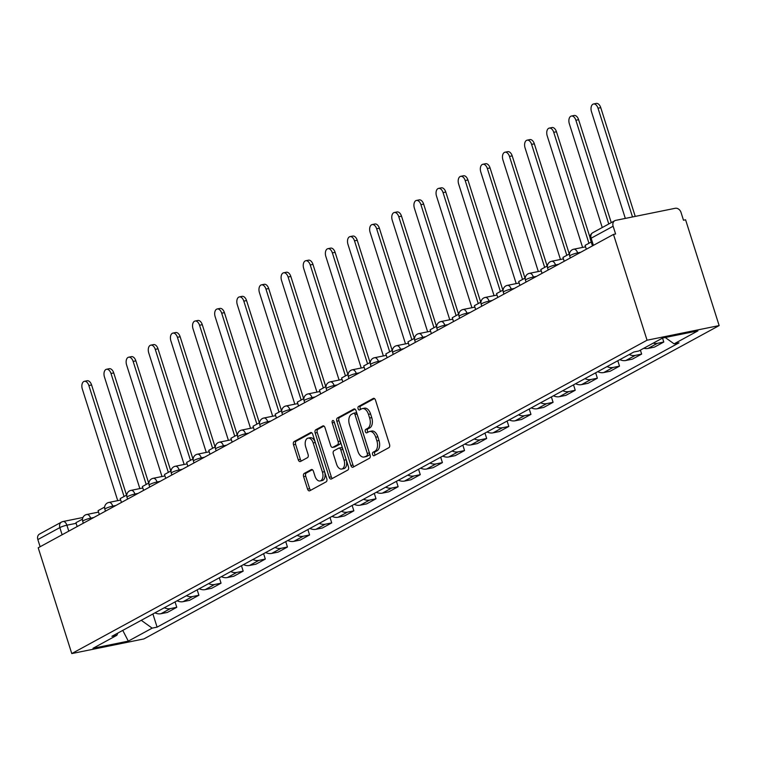 <?xml version="1.0" encoding="UTF-8"?>
<svg xmlns="http://www.w3.org/2000/svg" width="757" height="757" viewBox="0 0 757 757"><rect width="100%" height="100%" fill="white"/><g stroke="black" fill="none" stroke-linecap="round" stroke-linejoin="round"><path stroke-width="1.14" d="M372.595 454.512A1.826 1.079 -101.5 0 0 373.939 455.771A1.826 1.079 -101.5 0 0 374.119 455.705L388.918 447.642A2.612 1.542 -101.5 0 0 389.533 444.425L375.481 400.131A2.612 1.542 -101.5 0 0 373.57 398.333A2.612 1.542 -101.5 0 0 373.305 398.428L358.506 406.49A1.826 1.079 -101.5 0 0 358.08 408.742A1.826 1.079 -101.5 0 0 359.414 410.001A1.826 1.079 -101.5 0 0 359.603 409.934L361.515 408.894A8.346 4.93 -101.5 0 1 362.357 408.591A8.346 4.93 -101.5 0 1 368.47 414.344L369.643 418.034A8.346 4.93 -101.5 0 1 367.684 428.339L365.763 429.38A1.826 1.079 -101.5 0 0 365.338 431.632A1.826 1.079 -101.5 0 0 366.672 432.89A1.826 1.079 -101.5 0 0 366.861 432.824L368.773 431.783A8.346 4.93 -101.5 0 1 369.615 431.471A8.346 4.93 -101.5 0 1 375.727 437.224L376.901 440.915A8.346 4.93 -101.5 0 1 374.942 451.219L373.031 452.26A1.826 1.079 -101.5 0 0 372.595 454.512M369.615 431.471L371.715 431.045A8.346 4.93 -101.5 0 1 377.828 436.798L379.002 440.489A8.346 4.93 -101.5 0 1 377.043 450.793L375.131 451.834A1.826 1.079 -101.5 0 0 374.696 454.086A1.826 1.079 -101.5 0 0 375.283 455.071M374.422 398.542L360.606 406.064A1.826 1.079 -101.5 0 0 360.181 408.316A1.826 1.079 -101.5 0 0 360.758 409.3M362.357 408.591L364.458 408.165A8.346 4.93 -101.5 0 1 370.57 413.918L371.744 417.609A8.346 4.93 -101.5 0 1 369.785 427.904L367.864 428.954A1.826 1.079 -101.5 0 0 367.438 431.206A1.826 1.079 -101.5 0 0 368.025 432.19M304.229 473.428A2.612 1.542 -101.5 0 0 303.614 476.655L307.56 489.079A2.612 1.542 -101.5 0 0 309.471 490.877A2.612 1.542 -101.5 0 0 309.736 490.782L326.172 481.831A2.612 1.542 -101.5 0 0 326.778 478.604L312.726 434.31A2.612 1.542 -101.5 0 0 310.815 432.512A2.612 1.542 -101.5 0 0 310.559 432.616L294.123 441.568A2.612 1.542 -101.5 0 0 293.508 444.785L298.267 459.792A2.612 1.542 -101.5 0 0 300.179 461.59A2.612 1.542 -101.5 0 0 300.444 461.496L307.474 457.663A2.612 1.542 -101.5 0 0 308.09 454.446L305.724 446.999A6.983 4.126 -101.5 0 1 308.071 438.133A6.983 4.126 -101.5 0 1 313.18 442.94L322.435 472.103A6.983 4.126 -101.5 0 1 320.097 480.969A6.983 4.126 -101.5 0 1 314.978 476.162L313.436 471.299A2.612 1.542 -101.5 0 0 311.524 469.501A2.612 1.542 -101.5 0 0 311.259 469.595L304.229 473.428L306.33 473.002A2.612 1.542 -101.5 0 0 305.714 476.219L309.66 488.653A2.612 1.542 -101.5 0 0 310.72 490.243M71.773 653.575L38.21 547.784L613.492 234.424L647.055 340.215L71.773 653.575L143.868 638.936L719.15 325.586L685.587 219.795L683.486 220.221L681.026 212.443A5.318 4.22 61.4 0 0 675.225 208.289L615.744 220.363A5.318 4.22 61.4 0 0 614.788 220.703A5.318 4.22 61.4 0 0 613.132 226.229L591.132 238.209A5.318 0.766 162.4 0 0 590.271 238.957L592.466 245.874M350.879 465.479A2.612 1.542 -101.5 0 0 352.79 467.277A2.612 1.542 -101.5 0 0 353.055 467.183L369.492 458.231A2.612 1.542 -101.5 0 0 370.097 455.014L356.045 410.72A2.612 1.542 -101.5 0 0 354.134 408.922A2.612 1.542 -101.5 0 0 353.879 409.017L337.442 417.968A2.612 1.542 -101.5 0 0 336.827 421.185L350.879 465.479L352.98 465.053A2.612 1.542 -101.5 0 0 354.039 466.643M347.832 470.031L331.396 478.982A2.612 1.542 -101.5 0 1 331.131 479.077A2.612 1.542 -101.5 0 1 329.219 477.279L315.167 432.985A2.612 1.542 -101.5 0 1 315.783 429.768L322.813 425.936A2.612 1.542 -101.5 0 1 323.078 425.841A2.612 1.542 -101.5 0 1 324.99 427.639L330.686 445.599A2.612 1.542 -101.5 0 0 332.597 447.396A2.612 1.542 -101.5 0 0 332.862 447.302L337.527 444.756A2.612 1.542 -101.5 0 0 338.142 441.539L332.209 422.841A1.826 1.079 -101.5 0 1 332.815 420.523A1.826 1.079 -101.5 0 1 334.159 421.781L348.438 466.804A2.612 1.542 -101.5 0 1 347.832 470.031M40.121 546.743L37.85 539.58A5.318 4.22 -118.6 0 1 39.515 534.063L61.506 522.084A5.318 4.22 61.4 0 0 59.841 527.601L37.85 539.58M613.492 234.424L615.592 233.998L613.132 226.229M647.055 340.215L719.15 325.586M643.838 348.258A12.226 9.709 61.4 0 0 648.011 348.438L657.369 343.328A12.226 9.709 -118.6 0 1 653.196 343.158M657.369 343.328L663.785 342.032L662.526 338.076M648.011 348.438L654.417 347.132L663.785 342.032M640.394 350.131L641.643 354.087L635.237 355.393A12.226 9.709 -118.6 0 1 629.228 354.522M619.86 359.632A12.226 9.709 61.4 0 0 625.869 360.493L632.284 359.187L641.643 354.087M617.797 360.748L619.51 366.142L613.094 367.448A12.226 9.709 -118.6 0 1 607.086 366.587M597.718 371.687A12.226 9.709 61.4 0 0 603.736 372.548L610.142 371.252L619.51 366.142M595.664 372.804L597.368 378.207L590.962 379.503A12.226 9.709 -118.6 0 1 584.953 378.642M575.585 383.742A12.226 9.709 61.4 0 0 581.594 384.603L588.009 383.307L597.368 378.207M573.522 384.868L575.235 390.262L568.819 391.568A12.226 9.709 -118.6 0 1 562.811 390.697M553.443 395.797A12.226 9.709 61.4 0 0 559.461 396.668L565.867 395.362L575.235 390.262M551.389 396.923L553.093 402.317L546.686 403.623A12.226 9.709 -118.6 0 1 540.678 402.762M531.31 407.862A12.226 9.709 61.4 0 0 537.319 408.723L543.734 407.417L553.093 402.317M529.247 408.979L530.96 414.382L524.554 415.678A12.226 9.709 -118.6 0 1 518.536 414.817M509.177 419.917A12.226 9.709 61.4 0 0 515.186 420.778L521.592 419.482L530.96 414.382M507.114 421.043L508.827 426.437L502.411 427.733A12.226 9.709 -118.6 0 1 496.403 426.872M487.035 431.973A12.226 9.709 61.4 0 0 493.044 432.843L499.459 431.537L508.827 426.437M484.972 433.099L486.685 438.492L480.279 439.798A12.226 9.709 -118.6 0 1 474.26 438.928M464.902 444.037A12.226 9.709 61.4 0 0 470.911 444.898L477.317 443.593L486.685 438.492M462.839 445.154L464.552 450.557L458.136 451.853A12.226 9.709 -118.6 0 1 452.128 450.992M442.76 456.093A12.226 9.709 61.4 0 0 448.769 456.954L455.184 455.657L464.552 450.557M440.697 457.219L442.41 462.612L436.004 463.909A12.226 9.709 -118.6 0 1 429.985 463.047M420.627 468.148A12.226 9.709 61.4 0 0 426.636 469.018L433.042 467.712L442.41 462.612M418.564 469.274L420.277 474.667L413.861 475.973A12.226 9.709 -118.6 0 1 407.853 475.103M398.485 480.212A12.226 9.709 61.4 0 0 404.493 481.074L410.909 479.768L420.277 474.667M396.422 481.329L398.135 486.723L391.729 488.028A12.226 9.709 -118.6 0 1 385.72 487.167M376.352 492.268A12.226 9.709 61.4 0 0 382.361 493.129L388.776 491.832L398.135 486.723M374.289 493.394L376.002 498.787L369.586 500.084A12.226 9.709 -118.6 0 1 363.578 499.223M354.21 504.323A12.226 9.709 61.4 0 0 360.228 505.184L366.634 503.888L376.002 498.787M352.147 505.449L353.86 510.843L347.454 512.148A12.226 9.709 -118.6 0 1 341.445 511.278M332.077 516.378A12.226 9.709 61.4 0 0 338.086 517.249L344.501 515.943L353.86 510.843M330.014 517.504L331.727 522.898L325.311 524.204A12.226 9.709 -118.6 0 1 319.303 523.342M309.935 528.443A12.226 9.709 61.4 0 0 315.953 529.304L322.359 527.998L331.727 522.898M307.881 529.559L309.585 534.962L303.178 536.259A12.226 9.709 -118.6 0 1 297.17 535.398M287.802 540.498A12.226 9.709 61.4 0 0 293.811 541.359L300.226 540.063L309.585 534.962M285.739 541.624L287.452 547.018L281.036 548.314A12.226 9.709 -118.6 0 1 275.028 547.453M265.669 552.553A12.226 9.709 61.4 0 0 271.678 553.424L278.084 552.118L287.452 547.018M263.606 553.679L265.319 559.073L258.903 560.379A12.226 9.709 -118.6 0 1 252.895 559.518M243.527 564.618A12.226 9.709 61.4 0 0 249.536 565.479L255.951 564.173L265.319 559.073M241.464 565.734L243.177 571.138L236.771 572.434A12.226 9.709 -118.6 0 1 230.753 571.573M221.394 576.673A12.226 9.709 61.4 0 0 227.403 577.534L233.809 576.238L243.177 571.138M219.331 577.799L221.044 583.193L214.628 584.489A12.226 9.709 -118.6 0 1 208.62 583.628M199.252 588.728A12.226 9.709 61.4 0 0 205.261 589.599L211.676 588.293L221.044 583.193M197.189 589.854L198.902 595.248L192.496 596.554A12.226 9.709 -118.6 0 1 186.477 595.683M177.119 600.793A12.226 9.709 61.4 0 0 183.128 601.654L189.534 600.348L198.902 595.248M175.056 601.91L176.769 607.303L170.353 608.609A12.226 9.709 -118.6 0 1 164.345 607.748M154.977 612.848A12.226 9.709 61.4 0 0 160.986 613.709L167.401 612.413L176.769 607.303M141.266 620.314L152.157 628.14L128.311 641.122L93.007 648.295L116.843 635.303L111.904 636.306L633.827 352.014L638.766 351.011L662.612 338.029L697.916 330.866L674.08 343.848L665.233 337.499M152.157 628.14L157.096 627.137L679.02 342.845L674.08 343.848M152.914 613.974L157.096 627.137M116.843 635.303L117.837 633.079M122.757 630.401L128.311 641.122M354.986 409.13L339.543 417.542A2.612 1.542 -101.5 0 0 338.928 420.76L352.98 465.053M366.861 455.619A1.826 1.079 -101.5 0 0 367.287 453.367L354.957 414.486A1.826 1.079 -101.5 0 0 353.623 413.227A1.826 1.079 -101.5 0 0 353.434 413.294L351.418 414.391A8.346 4.93 -101.5 0 0 349.46 424.696L357.891 451.276A8.346 4.93 -101.5 0 0 364.003 457.029A8.346 4.93 -101.5 0 0 364.846 456.717L368.962 455.194A1.826 1.079 -101.5 0 0 369.397 452.941L367.287 453.367M353.812 413.218L355.535 412.868A1.826 1.079 -101.5 0 1 355.724 412.802A1.826 1.079 -101.5 0 1 357.058 414.06L369.397 452.941M364.003 457.029L366.104 456.603A8.346 4.93 -101.5 0 0 366.946 456.291L364.846 456.717M368.962 455.194L366.946 456.291M323.93 426.049L317.883 429.342A2.612 1.542 -101.5 0 0 317.268 432.559L331.32 476.853A2.612 1.542 -101.5 0 0 332.38 478.443M334.424 446.99A2.612 1.542 -101.5 0 0 334.698 446.971A2.612 1.542 -101.5 0 0 334.963 446.876L339.628 444.331A2.612 1.542 -101.5 0 0 340.243 441.113L334.31 422.415L332.209 422.841M334.187 421.886A1.826 1.079 -101.5 0 0 334.31 422.415M336.6 464.24A6.983 4.126 -101.5 0 0 341.71 469.047A6.983 4.126 -101.5 0 0 344.047 460.18L340.792 449.904A2.612 1.542 -101.5 0 0 338.881 448.106A2.612 1.542 -101.5 0 0 338.616 448.21L333.951 450.746A2.612 1.542 -101.5 0 0 333.335 453.963L336.6 464.24M341.71 469.047L343.81 468.621A6.983 4.126 -101.5 0 0 346.157 459.754L344.047 460.18M340.716 447.775A2.612 1.542 -101.5 0 1 340.981 447.68A2.612 1.542 -101.5 0 1 342.893 449.478L346.157 459.754M312.376 469.709L306.33 473.002M320.097 480.969L322.198 480.544A6.983 4.126 -101.5 0 0 324.535 471.677L322.435 472.103M308.071 438.133L310.171 437.707A6.983 4.126 -101.5 0 1 315.281 442.514L324.535 471.677M311.666 432.72L296.224 441.142A2.612 1.542 -101.5 0 0 295.608 444.359L300.368 459.367A2.612 1.542 -101.5 0 0 301.428 460.956M593.535 103.983L596.27 103.425A6.113 3.615 78.5 0 1 600.746 107.645L598.011 108.194A6.113 3.615 -101.5 0 0 593.535 103.983A6.113 3.615 -101.5 0 0 591.491 111.752L625.32 218.413M600.746 107.645L635.246 216.398M586.325 249.223L585.104 245.372L591.245 242.022M598.011 108.194L632.511 216.956M571.393 116.039L574.128 115.49A6.113 3.615 78.5 0 1 578.613 119.701L575.878 120.249A6.113 3.615 -101.5 0 0 571.393 116.039A6.113 3.615 -101.5 0 0 569.349 123.807L602.25 227.535M578.613 119.701L611.259 222.624M564.192 261.279L562.962 257.427L569.51 253.869M575.878 120.249L608.779 223.977M549.26 128.103L551.995 127.545A6.113 3.615 78.5 0 1 556.471 131.756L553.736 132.314A6.113 3.615 -101.5 0 0 549.26 128.103A6.113 3.615 -101.5 0 0 547.216 135.872L582.597 247.416M556.471 131.756L590.025 237.537M542.05 273.343L540.829 269.492L547.368 265.925M553.736 132.314L588.946 243.281M527.127 140.159L529.853 139.6A6.113 3.615 78.5 0 1 534.338 143.811L531.603 144.369A6.113 3.615 -101.5 0 0 527.127 140.159A6.113 3.615 -101.5 0 0 525.074 147.927L560.464 259.471M534.338 143.811L569.283 253.992M519.917 285.398L518.696 281.547L525.235 277.98M531.603 144.369L566.804 255.336M504.985 152.214L507.72 151.655A6.113 3.615 78.5 0 1 512.196 155.876L509.47 156.425A6.113 3.615 -101.5 0 0 504.985 152.214A6.113 3.615 -101.5 0 0 502.941 159.982L538.322 271.536M512.196 155.876L547.15 266.048M497.775 297.454L496.554 293.602L503.093 290.045M509.47 156.425L544.671 267.401M482.852 164.269L485.578 163.72A6.113 3.615 78.5 0 1 490.063 167.931L487.328 168.489A6.113 3.615 -101.5 0 0 482.852 164.269A6.113 3.615 -101.5 0 0 480.799 172.038L516.189 283.591M490.063 167.931L525.008 278.103M475.642 309.518L474.421 305.658L480.96 302.1M487.328 168.489L522.529 279.456M460.71 176.334L463.445 175.775A6.113 3.615 78.5 0 1 467.921 179.986L465.195 180.545A6.113 3.615 -101.5 0 0 460.71 176.334A6.113 3.615 -101.5 0 0 458.666 184.102L494.047 295.646M467.921 179.986L502.875 290.158M453.5 321.574L452.279 317.722L458.818 314.155M465.195 180.545L500.396 291.511M438.577 188.389L441.312 187.831A6.113 3.615 78.5 0 1 445.788 192.051L443.053 192.6A6.113 3.615 -101.5 0 0 438.577 188.389A6.113 3.615 -101.5 0 0 436.524 196.158L471.914 307.711M445.788 192.051L480.733 302.223M431.367 333.629L430.146 329.778L436.685 326.22M443.053 192.6L478.254 303.576M416.435 200.444L419.17 199.895A6.113 3.615 78.5 0 1 423.646 204.106L420.92 204.664A6.113 3.615 -101.5 0 0 416.435 200.444A6.113 3.615 -101.5 0 0 414.391 208.213L449.772 319.766M423.646 204.106L458.6 314.278M409.225 345.684L408.004 341.833L414.552 338.275M420.92 204.664L456.121 315.631M394.302 212.509L397.037 211.951A6.113 3.615 78.5 0 1 401.513 216.161L398.778 216.72A6.113 3.615 -101.5 0 0 394.302 212.509A6.113 3.615 -101.5 0 0 392.249 220.278L427.639 331.821M401.513 216.161L436.458 326.333M387.092 357.749L385.871 353.898L392.41 350.33M398.778 216.72L433.979 327.686M372.16 224.564L374.895 224.006A6.113 3.615 78.5 0 1 379.38 228.226L376.645 228.775A6.113 3.615 -101.5 0 0 372.16 224.564A6.113 3.615 -101.5 0 0 370.116 232.333L405.506 343.886M379.38 228.226L414.325 338.398M364.95 369.804L363.729 365.953L370.277 362.385M376.645 228.775L411.846 339.742M350.027 236.619L352.762 236.07A6.113 3.615 78.5 0 1 357.238 240.281L354.503 240.83A6.113 3.615 -101.5 0 0 350.027 236.619A6.113 3.615 -101.5 0 0 347.974 244.388L383.364 355.941M357.238 240.281L392.192 350.453M342.817 381.859L341.596 378.008L348.135 374.45M354.503 240.83L389.704 351.806M327.885 248.684L330.62 248.126A6.113 3.615 78.5 0 1 335.105 252.336L332.37 252.895A6.113 3.615 -101.5 0 0 327.885 248.684A6.113 3.615 -101.5 0 0 325.841 256.453L361.231 367.997M335.105 252.336L370.05 362.508M320.684 393.924L319.454 390.073L326.002 386.505M332.37 252.895L367.571 363.862M305.752 260.739L308.487 260.181A6.113 3.615 78.5 0 1 312.963 264.392L310.228 264.95A6.113 3.615 -101.5 0 0 305.752 260.739A6.113 3.615 -101.5 0 0 303.708 268.508L339.089 380.052M312.963 264.392L347.917 374.573M298.542 405.979L297.321 402.128L303.86 398.56M310.228 264.95L345.438 375.917M283.62 272.794L286.345 272.246A6.113 3.615 78.5 0 1 290.83 276.456L288.095 277.005A6.113 3.615 -101.5 0 0 283.62 272.794A6.113 3.615 -101.5 0 0 281.566 280.563L316.956 392.117M290.83 276.456L325.775 386.628M276.409 418.034L275.179 414.183L281.727 410.625M288.095 277.005L323.296 387.981M261.477 284.85L264.212 284.301A6.113 3.615 78.5 0 1 268.688 288.512L265.953 289.07A6.113 3.615 -101.5 0 0 261.477 284.85A6.113 3.615 -101.5 0 0 259.433 292.618L294.814 404.172M268.688 288.512L303.642 398.684M254.267 430.099L253.046 426.248L259.585 422.68M265.953 289.07L301.163 400.037M239.344 296.914L242.07 296.356A6.113 3.615 78.5 0 1 246.555 300.567L243.82 301.125A6.113 3.615 -101.5 0 0 239.344 296.914A6.113 3.615 -101.5 0 0 237.291 304.683L272.681 416.227M246.555 300.567L281.5 410.739M232.134 442.154L230.913 438.303L237.452 434.736M243.82 301.125L279.021 412.092M217.202 308.97L219.937 308.411A6.113 3.615 78.5 0 1 224.413 312.632L221.687 313.18A6.113 3.615 -101.5 0 0 217.202 308.97A6.113 3.615 -101.5 0 0 215.158 316.738L250.539 428.292M224.413 312.632L259.367 422.803M209.992 454.209L208.771 450.358L215.31 446.8M221.687 313.18L256.888 424.157M195.069 321.025L197.795 320.476A6.113 3.615 78.5 0 1 202.28 324.687L199.545 325.245A6.113 3.615 -101.5 0 0 195.069 321.025A6.113 3.615 -101.5 0 0 193.016 328.793L228.406 440.347M202.28 324.687L237.225 434.859M187.859 466.265L186.638 462.413L193.177 458.856M199.545 325.245L234.746 436.212M172.927 333.089L175.662 332.531A6.113 3.615 78.5 0 1 180.138 336.742L177.412 337.3A6.113 3.615 -101.5 0 0 172.927 333.089A6.113 3.615 -101.5 0 0 170.883 340.858L206.264 452.402M180.138 336.742L215.092 446.914M165.717 478.329L164.496 474.478L171.035 470.911M177.412 337.3L212.613 448.267M150.794 345.145L153.529 344.586A6.113 3.615 78.5 0 1 158.005 348.807L155.27 349.356A6.113 3.615 -101.5 0 0 150.794 345.145A6.113 3.615 -101.5 0 0 148.741 352.913L184.131 464.467M158.005 348.807L192.95 458.979M143.584 490.385L142.363 486.533L148.902 482.966M155.27 349.356L190.471 460.322M128.652 357.2L131.387 356.651A6.113 3.615 78.5 0 1 135.872 360.862L133.137 361.411A6.113 3.615 -101.5 0 0 128.652 357.2A6.113 3.615 -101.5 0 0 126.608 364.969L161.989 476.522M135.872 360.862L170.817 471.034M121.442 502.44L120.221 498.589L126.769 495.031M133.137 361.411L168.338 472.387M106.519 369.265L109.254 368.706A6.113 3.615 78.5 0 1 113.73 372.917L110.995 373.475A6.113 3.615 -101.5 0 0 106.519 369.265A6.113 3.615 -101.5 0 0 104.466 377.033L139.856 488.577M113.73 372.917L148.675 483.089M99.309 514.505L98.088 510.653L104.627 507.086M110.995 373.475L146.196 484.442M84.377 381.32L87.112 380.762A6.113 3.615 78.5 0 1 91.597 384.972L88.862 385.531A6.113 3.615 -101.5 0 0 84.377 381.32A6.113 3.615 -101.5 0 0 82.333 389.089L117.723 500.632M91.597 384.972L126.542 495.154M77.167 526.56L75.946 522.708L82.494 519.141M88.862 385.531L124.063 496.497M76.145 523.324L66.89 525.197A5.318 0.766 162.4 0 0 59.841 527.601L62.112 534.764M68.773 531.14L66.89 525.197A5.318 3.142 78.5 0 0 62.992 521.535A5.318 5.318 0 0 0 61.506 522.084A5.318 4.22 61.4 0 1 62.462 521.734A5.318 3.142 78.5 0 1 62.992 521.535L82.948 517.485M183.128 601.654L192.496 596.554M205.261 589.599L214.628 584.489M227.403 577.534L236.771 572.434M249.536 565.479L258.903 560.379M271.678 553.424L281.036 548.314M293.811 541.359L303.178 536.259M315.953 529.304L325.311 524.204M338.086 517.249L347.454 512.148M360.228 505.184L369.586 500.084M382.361 493.129L391.729 488.028M404.493 481.074L413.861 475.973M426.636 469.018L436.004 463.909M448.769 456.954L458.136 451.853M470.911 444.898L480.279 439.798M493.044 432.843L502.411 427.733M515.186 420.778L524.554 415.678M537.319 408.723L546.686 403.623M559.461 396.668L568.819 391.568M581.594 384.603L590.962 379.503M603.736 372.548L613.094 367.448M625.869 360.493L635.237 355.393M160.986 613.709L170.353 608.609M93.773 517.514L90.613 518.157A5.318 0.766 162.4 0 0 85.295 519.775A5.318 0.766 162.4 0 0 82.712 521.308L83.317 523.21M90.906 519.075L90.613 518.157A5.318 3.142 78.5 0 0 86.724 514.495A5.318 5.318 0 0 0 82.712 521.308M115.906 505.458L112.755 506.102A5.318 0.766 162.4 0 0 107.428 507.71A5.318 0.766 162.4 0 0 104.844 509.253L105.45 511.155M113.048 507.02L112.755 506.102A5.318 3.142 78.5 0 0 108.857 502.44A5.318 5.318 0 0 0 104.844 509.253M138.048 493.403L134.888 494.037A5.318 0.766 162.4 0 0 129.57 495.655A5.318 0.766 162.4 0 0 126.987 497.198L127.592 499.1M135.181 494.964L134.888 494.037A5.318 3.142 78.5 0 0 130.989 490.375A5.318 5.318 0 0 0 126.987 497.198M160.181 481.338L157.03 481.982A5.318 0.766 162.4 0 0 151.703 483.6A5.318 0.766 162.4 0 0 149.12 485.133L149.725 487.035M157.314 482.9L157.03 481.982A5.318 3.142 78.5 0 0 153.132 478.32A5.318 5.318 0 0 0 149.12 485.133M182.323 469.283L179.163 469.927A5.318 0.766 162.4 0 0 173.845 471.535A5.318 0.766 162.4 0 0 171.262 473.078L171.858 474.98M179.456 470.845L179.163 469.927A5.318 3.142 78.5 0 0 175.264 466.265A5.318 5.318 0 0 0 171.262 473.078M204.456 457.228L201.296 457.871A5.318 0.766 162.4 0 0 195.978 459.48A5.318 0.766 162.4 0 0 193.395 461.022L194 462.924M201.589 458.789L201.296 457.871A5.318 3.142 78.5 0 0 197.407 454.2A5.318 5.318 0 0 0 193.395 461.022M226.598 445.163L223.438 445.807A5.318 0.766 162.4 0 0 218.12 447.425A5.318 0.766 162.4 0 0 215.537 448.958L216.133 450.869M223.731 446.725L223.438 445.807A5.318 3.142 78.5 0 0 219.539 442.145A5.318 5.318 0 0 0 215.537 448.958M248.731 433.108L245.571 433.752A5.318 0.766 162.4 0 0 240.253 435.37A5.318 0.766 162.4 0 0 237.67 436.903L238.275 438.805M245.864 434.669L245.571 433.752A5.318 3.142 78.5 0 0 241.682 430.09A5.318 5.318 0 0 0 237.67 436.903M270.874 421.053L267.713 421.696A5.318 0.766 162.4 0 0 262.395 423.305A5.318 0.766 162.4 0 0 259.802 424.847L260.408 426.749M268.006 422.614L267.713 421.696A5.318 3.142 78.5 0 0 263.815 418.025A5.318 5.318 0 0 0 259.802 424.847M293.006 408.998L289.846 409.632A5.318 0.766 162.4 0 0 284.528 411.25A5.318 0.766 162.4 0 0 281.945 412.792L282.55 414.694M290.139 410.559L289.846 409.632A5.318 3.142 78.5 0 0 285.957 405.97A5.318 5.318 0 0 0 281.945 412.792M315.149 396.933L311.988 397.576A5.318 0.766 162.4 0 0 306.67 399.194A5.318 0.766 162.4 0 0 304.077 400.727L304.683 402.629M312.281 398.494L311.988 397.576A5.318 3.142 78.5 0 0 308.09 393.914A5.318 5.318 0 0 0 304.077 400.727M337.281 384.878L334.121 385.521A5.318 0.766 162.4 0 0 328.803 387.13A5.318 0.766 162.4 0 0 326.22 388.672L326.825 390.574M334.414 386.439L334.121 385.521A5.318 3.142 78.5 0 0 330.232 381.859A5.318 5.318 0 0 0 326.22 388.672M359.414 372.822L356.263 373.456A5.318 0.766 162.4 0 0 350.936 375.075A5.318 0.766 162.4 0 0 348.352 376.617L348.958 378.519M356.556 374.384L356.263 373.456A5.318 3.142 78.5 0 0 352.365 369.795A5.318 5.318 0 0 0 348.352 376.617M381.556 360.758L378.396 361.401A5.318 0.766 162.4 0 0 373.078 363.019A5.318 0.766 162.4 0 0 370.495 364.552L371.1 366.454M378.689 362.319L378.396 361.401A5.318 3.142 78.5 0 0 374.497 357.739A5.318 5.318 0 0 0 370.495 364.552M403.689 348.703L400.538 349.346A5.318 0.766 162.4 0 0 395.211 350.955A5.318 0.766 162.4 0 0 392.628 352.497L393.233 354.399M400.822 350.264L400.538 349.346A5.318 3.142 78.5 0 0 396.64 345.684A5.318 5.318 0 0 0 392.628 352.497M425.831 336.647L422.671 337.291A5.318 0.766 162.4 0 0 417.353 338.899A5.318 0.766 162.4 0 0 414.77 340.442L415.366 342.344M422.964 338.209L422.671 337.291A5.318 3.142 78.5 0 0 418.772 333.619A5.318 5.318 0 0 0 414.77 340.442M447.964 324.583L444.813 325.226A5.318 0.766 162.4 0 0 439.486 326.844A5.318 0.766 162.4 0 0 436.903 328.377L437.508 330.289M445.097 326.144L444.813 325.226A5.318 3.142 78.5 0 0 440.915 321.564A5.318 5.318 0 0 0 436.903 328.377M470.106 312.527L466.946 313.171A5.318 0.766 162.4 0 0 461.628 314.789A5.318 0.766 162.4 0 0 459.045 316.322L459.641 318.224M467.239 314.089L466.946 313.171A5.318 3.142 78.5 0 0 463.047 309.509A5.318 5.318 0 0 0 459.045 316.322M492.239 300.472L489.079 301.116A5.318 0.766 162.4 0 0 483.761 302.724A5.318 0.766 162.4 0 0 481.178 304.267L481.783 306.169M489.372 302.034L489.079 301.116A5.318 3.142 78.5 0 0 485.19 297.444A5.318 5.318 0 0 0 481.178 304.267M514.382 288.417L511.221 289.051A5.318 0.766 162.4 0 0 505.903 290.669A5.318 0.766 162.4 0 0 503.32 292.211L503.916 294.113M511.514 289.978L511.221 289.051A5.318 3.142 78.5 0 0 507.322 285.389A5.318 5.318 0 0 0 503.32 292.211M536.514 276.352L533.354 276.996A5.318 0.766 162.4 0 0 528.036 278.614A5.318 0.766 162.4 0 0 525.453 280.147L526.058 282.049M533.647 277.914L533.354 276.996A5.318 3.142 78.5 0 0 529.465 273.334A5.318 5.318 0 0 0 525.453 280.147M558.657 264.297L555.496 264.941A5.318 0.766 162.4 0 0 550.178 266.549A5.318 0.766 162.4 0 0 547.585 268.092L548.191 269.994M555.789 265.858L555.496 264.941A5.318 3.142 78.5 0 0 551.598 261.279A5.318 5.318 0 0 0 547.585 268.092M580.789 252.242L577.629 252.876A5.318 0.766 162.4 0 0 572.311 254.494A5.318 0.766 162.4 0 0 569.728 256.036L570.333 257.938M577.922 253.803L577.629 252.876A5.318 3.142 78.5 0 0 573.74 249.214A5.318 5.318 0 0 0 569.728 256.036M573.2 249.413A5.318 3.142 78.5 0 1 573.74 249.214L585.558 246.82M551.068 261.468A5.318 3.142 78.5 0 1 551.598 261.279L563.426 258.875M528.925 273.532A5.318 3.142 78.5 0 1 529.465 273.334L541.283 270.93M506.793 285.588A5.318 3.142 78.5 0 1 507.322 285.389L519.151 282.995M484.65 297.643A5.318 3.142 78.5 0 1 485.19 297.444L497.008 295.05M462.518 309.698A5.318 3.142 78.5 0 1 463.047 309.509L474.876 307.105M440.385 321.763A5.318 3.142 78.5 0 1 440.915 321.564L452.743 319.161M418.243 333.818A5.318 3.142 78.5 0 1 418.772 333.619L430.601 331.225M396.11 345.873A5.318 3.142 78.5 0 1 396.64 345.684L408.468 343.281M373.967 357.938A5.318 3.142 78.5 0 1 374.497 357.739L386.325 355.336M351.835 369.993A5.318 3.142 78.5 0 1 352.365 369.795L364.193 367.4M329.692 382.048A5.318 3.142 78.5 0 1 330.232 381.859L342.05 379.456M307.56 394.113A5.318 3.142 78.5 0 1 308.09 393.914L319.918 391.511M285.417 406.168A5.318 3.142 78.5 0 1 285.957 405.97L297.775 403.576M263.285 418.224A5.318 3.142 78.5 0 1 263.815 418.025L275.643 415.631M241.142 430.279A5.318 3.142 78.5 0 1 241.682 430.09L253.5 427.686M219.01 442.343A5.318 3.142 78.5 0 1 219.539 442.145L231.368 439.741M196.867 454.399A5.318 3.142 78.5 0 1 197.407 454.2L209.235 451.806M174.735 466.454A5.318 3.142 78.5 0 1 175.264 466.265L187.093 463.861M152.602 478.519A5.318 3.142 78.5 0 1 153.132 478.32L164.96 475.916M130.459 490.574A5.318 3.142 78.5 0 1 130.989 490.375L142.818 487.981M108.327 502.629A5.318 3.142 78.5 0 1 108.857 502.44L120.685 500.036M86.184 514.694A5.318 3.142 78.5 0 1 86.724 514.495L98.542 512.092M593.403 245.363L591.132 238.209A5.318 4.22 61.4 0 1 592.797 232.683A5.318 5.318 0 0 0 590.271 238.957M377.043 450.793L374.942 451.219M379.002 440.489L376.901 440.915M377.828 436.798L375.727 437.224M367.864 428.954L365.763 429.38M369.785 427.904L367.684 428.339M371.744 417.609L369.643 418.034M370.57 413.918L368.47 414.344M360.606 406.064L358.506 406.49M373.844 398.324L373.305 398.428M375.131 451.834L373.031 452.26M338.928 420.76L336.827 421.185M339.543 417.542L337.442 417.968M354.418 408.903L353.879 409.017M357.058 414.06L354.957 414.486M331.32 476.853L329.219 477.279M317.268 432.559L315.167 432.985M317.883 429.342L315.783 429.768M323.353 425.822L322.813 425.936M334.963 446.876L332.862 447.302M339.628 444.331L337.527 444.756M340.243 441.113L338.142 441.539M342.893 449.478L340.792 449.904M311.799 469.491L311.259 469.595M315.281 442.514L313.18 442.94M300.368 459.367L298.267 459.792M295.608 444.359L293.508 444.785M296.224 441.142L294.123 441.568M311.099 432.502L310.559 432.616M309.66 488.653L307.56 489.079M305.714 476.219L303.614 476.655M592.797 232.683L614.788 220.703M355.724 412.802L353.623 413.227M334.698 446.971L332.597 447.396M340.981 447.68L338.881 448.106"/></g></svg>
